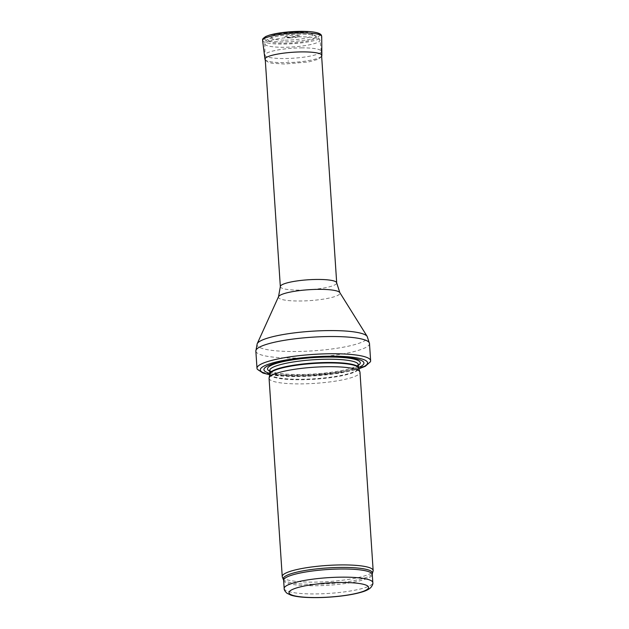 <?xml version="1.0" encoding="UTF-8"?>
<svg xmlns="http://www.w3.org/2000/svg" width="629" height="629" viewBox="0 0 629 629"><rect width="100%" height="100%" fill="white"/><g stroke="black" fill="none" stroke-linecap="round" stroke-linejoin="round"><path stroke-width="0.47" stroke-dasharray="3.15 2.36" d="M282.374 577.068A45.555 8.083 176.2 0 0 328.228 581.589A45.555 8.083 176.2 0 0 373.091 571.038M269.07 378.312A45.555 8.083 176.2 0 0 315.066 383.352A45.555 8.083 176.2 0 0 359.985 372.274M269.888 373.398A50.108 8.892 176.2 0 0 314.524 375.214A50.108 8.892 176.2 0 0 358.53 367.509M257.34 369.254A56.948 10.103 176.2 0 0 314.484 374.577A56.948 10.103 176.2 0 0 370.418 361.746M302.376 47.867A28.242 5.008 176.2 0 0 264.951 55.03A28.242 5.008 176.2 0 0 264.951 55.077A28.242 5.008 176.2 0 0 293.468 58.198A28.242 5.008 176.2 0 0 321.317 51.326A28.242 5.008 176.2 0 0 321.317 51.279A28.242 5.008 176.2 0 0 302.376 47.867M289.662 37.905A7.226 1.282 176.2 0 0 299.223 36.167A7.226 1.282 176.2 0 0 291.942 35.263A7.226 1.282 176.2 0 0 284.851 37.119A7.226 1.282 176.2 0 0 289.332 37.905A7.226 1.282 176.2 0 0 289.662 37.905M288.687 61.029A14.624 2.595 -3.8 0 1 287.909 61.029L288.687 61.029M285.189 40.154A20.828 3.695 176.2 0 0 312.668 34.477A20.828 3.695 176.2 0 0 291.762 32.527A20.828 3.695 176.2 0 0 271.303 37.221A20.828 3.695 176.2 0 0 284.748 40.154A20.828 3.695 176.2 0 0 285.189 40.154M284.174 588.485A44.415 7.878 176.2 0 0 329.014 593.406A44.415 7.878 176.2 0 0 372.816 582.603M283.632 580.331A44.415 7.878 176.2 0 0 328.472 585.245A44.415 7.878 176.2 0 0 372.274 574.442M283.388 579.333A44.69 7.925 176.2 0 0 328.377 583.767A44.69 7.925 176.2 0 0 372.384 573.42M269.912 373.909A44.478 7.886 176.2 0 0 314.791 379.216A44.478 7.886 176.2 0 0 358.569 368.02M269.92 373.823A44.415 7.878 176.2 0 0 314.759 378.744A44.415 7.878 176.2 0 0 358.554 367.941M269.699 370.56A44.415 7.878 176.2 0 0 314.539 375.482A44.415 7.878 176.2 0 0 358.341 364.671M269.747 371.22A46.491 8.248 176.2 0 0 314.445 374.074A46.491 8.248 176.2 0 0 358.381 365.331M269.77 374.609A53.756 9.537 176.2 0 0 358.805 368.696M255.846 351.061A56.948 10.103 176.2 0 0 313.336 357.366A56.948 10.103 176.2 0 0 369.49 343.513M257.182 343.772A55.376 9.82 176.2 0 0 312.904 350.848A55.376 9.82 176.2 0 0 367.202 336.468M278.521 296.699A30.852 5.472 176.2 0 0 309.57 300.638A30.852 5.472 176.2 0 0 339.825 292.627M280.337 286.651A28.242 5.008 176.2 0 0 308.847 289.78A28.242 5.008 176.2 0 0 336.696 282.908M301.44 36.828A27.652 4.906 176.2 0 0 264.801 43.841A27.652 4.906 176.2 0 0 292.721 46.947A27.652 4.906 176.2 0 0 319.98 40.177A27.652 4.906 176.2 0 0 301.44 36.828M300.025 34.123A24.012 4.261 176.2 0 0 268.638 40.979A24.012 4.261 176.2 0 0 307.84 40.885A24.012 4.261 176.2 0 0 300.025 34.123M264.196 38.589A27.92 4.953 176.2 0 0 282.798 41.891A27.92 4.953 176.2 0 0 282.901 41.891A27.92 4.953 176.2 0 0 319.886 34.886M264.966 59.22A28.509 5.056 176.2 0 0 284.017 62.672A28.509 5.056 176.2 0 0 284.08 62.672A28.509 5.056 176.2 0 0 321.859 55.446M262.615 40.508A29.61 5.252 176.2 0 0 282.468 44.085A29.61 5.252 176.2 0 0 321.71 36.584M289.049 37.221L288.412 37.213A8.908 1.58 176.2 0 0 289.049 37.221M269.676 370.465L273.458 372.25C278.364 373.61 285.857 374.365 295.921 374.522C320.303 374.829 347.271 370.623 354.905 366.817L358.349 364.576M269.739 374.774L299.766 376.535L345.195 372.187L358.86 368.853M321.545 54.723L321.317 51.326M265.179 58.466L264.951 55.077M321.317 51.279L319.98 40.177L317.299 36.451L314.351 35.318C310.907 34.461 306.205 34.045 300.253 34.06C287.382 34.241 277.216 35.649 269.739 38.283L266.405 40.28C265.627 40.728 265.092 41.915 264.801 43.841L264.951 55.03M321.663 56.484L318.518 59.181L308.564 61.949L284.575 64.032L272.011 63.222L268.764 62.483L265.296 60.227M299.223 36.167L299.546 35.688L289.104 37.166L284.465 36.694L284.851 37.119M312.668 34.477L309.61 32.669C307.856 31.788 301.92 31.521 291.801 31.867L279.174 33.526C275.109 34.233 272.483 35.468 271.303 37.221"/><path stroke-width="0.94" d="M283.388 579.333A44.69 7.925 176.2 0 1 342.475 567.413A44.69 7.925 176.2 0 1 372.384 573.42L373.091 571.038A45.555 8.083 176.2 0 0 373.154 570.503A45.555 8.083 176.2 0 0 342.601 564.913A45.555 8.083 176.2 0 0 282.24 576.541A45.555 8.083 176.2 0 0 282.374 577.068L283.632 580.331A44.415 7.878 176.2 0 1 342.483 568.993A44.415 7.878 176.2 0 1 372.274 574.442L372.816 582.603A44.415 7.878 176.2 0 0 343.025 577.147A44.415 7.878 176.2 0 0 284.174 588.485C283.978 589.68 284.898 591.26 286.942 593.233L290.928 595.152C294.687 596.331 299.836 597.086 306.362 597.416C317.425 597.943 329.171 597.464 341.586 595.985C349.653 594.979 356.36 593.682 361.699 592.086C365.701 590.961 368.696 589.483 370.709 587.659C372.462 585.434 373.162 583.743 372.816 582.603M373.154 570.503L359.985 372.274A45.555 8.083 176.2 0 0 359.906 371.888A45.555 8.083 176.2 0 0 329.431 366.683A45.555 8.083 176.2 0 0 269.102 377.919A45.555 8.083 176.2 0 0 269.07 378.312L282.24 576.541M358.53 367.509A50.108 8.892 176.2 0 0 330.327 356.871A50.108 8.892 176.2 0 0 275.879 363.012A50.108 8.892 176.2 0 0 269.888 373.398M358.86 368.853L365.315 366.275L370.418 361.746A56.948 10.103 176.2 0 0 370.63 360.724A56.948 10.103 176.2 0 0 332.442 353.734A56.948 10.103 176.2 0 0 256.994 368.272A56.948 10.103 176.2 0 0 257.34 369.254L262.961 373.06L269.739 374.774M341.83 582.485A39.863 7.068 -3.8 0 1 354.811 593.705A39.863 7.068 -3.8 0 1 289.725 593.862A39.863 7.068 -3.8 0 1 341.83 582.485M269.912 373.909L269.92 373.823A44.415 7.878 176.2 0 1 328.77 362.485A44.415 7.878 176.2 0 1 358.554 367.941L358.569 368.02A44.478 7.886 176.2 0 0 328.818 362.941A44.478 7.886 176.2 0 0 269.912 373.909L269.102 377.919M358.554 367.941L358.341 364.671A44.415 7.878 176.2 0 0 328.55 359.222A44.415 7.878 176.2 0 0 269.699 370.56L269.699 370.497M358.381 365.331A46.491 8.248 176.2 0 0 329.116 357.06A46.491 8.248 176.2 0 0 281.462 362.021A46.491 8.248 176.2 0 0 269.747 371.22M358.805 368.696A53.756 9.537 176.2 0 0 331.522 356.187A53.756 9.537 176.2 0 0 271.256 363.303A53.756 9.537 176.2 0 0 269.77 374.609M370.63 360.724L369.49 343.513A56.948 10.103 176.2 0 0 331.302 336.523A56.948 10.103 176.2 0 0 255.846 351.061L256.994 368.272M339.825 292.627A30.852 5.472 176.2 0 0 319.304 289.348A30.852 5.472 176.2 0 0 278.521 296.699L280.337 286.651A28.242 5.008 176.2 0 1 317.755 279.441A28.242 5.008 176.2 0 1 336.696 282.908L339.825 292.627L367.202 336.468A55.376 9.82 176.2 0 0 330.374 330.579A55.376 9.82 176.2 0 0 257.182 343.772L255.846 351.061M319.886 34.886A27.92 4.953 176.2 0 0 291.707 31.678A27.92 4.953 176.2 0 0 264.196 38.589M321.71 36.584L321.49 35.546C321.16 35.719 322.543 32.252 307.031 31.45L283.545 32.425L269.566 35.082L265.823 36.466C260.933 39.8 263.197 39.423 262.615 40.508A29.61 5.252 176.2 0 1 291.809 33.251A29.61 5.252 176.2 0 1 321.71 36.584L321.859 55.446A28.509 5.056 176.2 0 0 293.075 52.238A28.509 5.056 176.2 0 0 264.966 59.22L265.296 60.227M284.174 588.485L283.632 580.331M372.384 573.42L372.274 574.442M358.569 368.02L359.906 371.888M269.92 373.823L269.699 370.56M367.202 336.468L369.49 343.513M278.521 296.699L257.182 343.772M336.696 282.908L321.545 54.723M280.337 286.651L265.179 58.466M321.859 55.446L321.663 56.484M262.615 40.508L264.966 59.22"/></g></svg>
